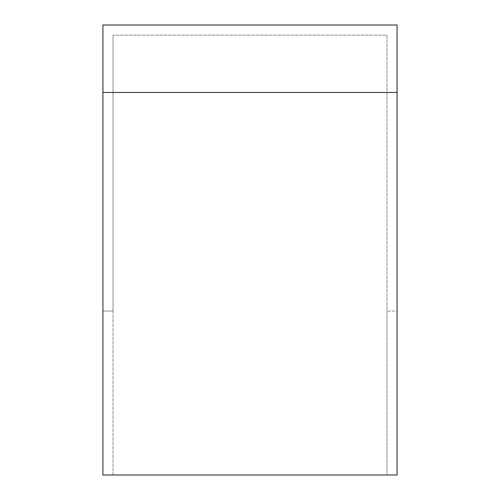 <?xml version="1.0" encoding="UTF-8"?>
<svg xmlns="http://www.w3.org/2000/svg" width="500" height="500" viewBox="0 0 500 500"><rect width="100%" height="100%" fill="white"/><g stroke="black" fill="none" stroke-linecap="round" stroke-linejoin="round"><path stroke-width="0.38" stroke-dasharray="2.5 1.88" d="M113.044 311.056L113.044 35.119L113.044 475L102.925 475L102.925 25L397.075 25L397.075 311.056L386.956 311.056L386.956 35.119L113.044 35.119L386.956 35.119L386.956 475L113.044 475L113.044 311.056L102.925 311.056L113.044 311.056M397.075 475L386.956 475L386.956 311.056L397.075 311.056L397.075 475M386.956 92.469L113.044 92.469"/><path stroke-width="0.75" d="M397.075 475L102.925 475L102.925 25L397.075 25L397.075 475M397.075 92.469L102.925 92.469"/></g></svg>
